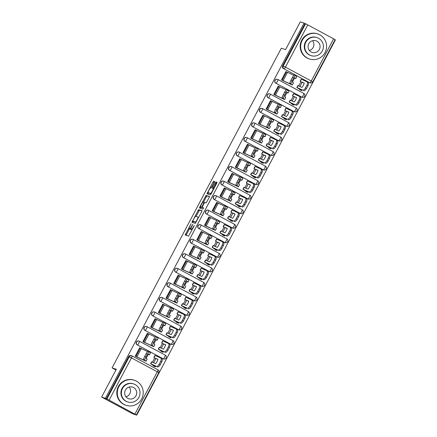 <?xml version="1.0" encoding="UTF-8"?>
<svg xmlns="http://www.w3.org/2000/svg" width="437" height="437" viewBox="0 0 437 437"><rect width="100%" height="100%" fill="white"/><g stroke="black" fill="none" stroke-linecap="round" stroke-linejoin="round"><path stroke-width="0.66" d="M191.084 223.722L185.162 235.013L188.538 236.127L194.356 225.552L193.427 226.727A3.316 0.623 -61.7 0 1 191.28 229.458L190.996 229.365A3.316 0.623 -61.7 0 1 190.98 229.354A3.316 0.623 -61.7 0 1 191.947 226.24L192.826 224.301L191.685 226.153A3.316 0.623 -61.7 0 1 189.538 228.884L189.259 228.791A3.316 0.623 -61.7 0 1 189.237 228.78A3.316 0.623 -61.7 0 1 190.21 225.667L191.084 223.722M301.612 97.08A2.109 2.07 108.2 0 0 301.94 97.222L302.147 97.287A2.109 2.07 -71.8 0 1 301.82 97.151L275.982 83.259A2.109 2.07 -71.8 0 1 277.632 79.392A2.109 2.07 -71.8 0 1 277.959 79.534A2.109 0.393 118.3 0 1 277.97 79.539A2.109 0.393 118.3 0 1 277.353 81.522A2.109 0.393 118.3 0 1 275.982 83.259L301.82 97.151A2.109 0.393 -61.7 0 0 303.191 95.408A2.109 0.393 118.3 0 0 303.808 93.425A2.109 0.393 118.3 0 0 303.791 93.42L277.981 79.545M293.91 111.621A2.109 2.07 108.2 0 0 294.238 111.757L294.451 111.828A2.109 2.07 -71.8 0 1 294.123 111.686L268.285 97.801A2.109 2.07 -71.8 0 1 269.935 93.933A2.109 2.07 -71.8 0 1 270.257 94.075A2.109 0.393 118.3 0 1 270.274 94.081L296.095 107.961A2.109 0.393 118.3 0 1 296.106 107.966A2.109 0.393 118.3 0 1 295.488 109.949A2.109 0.393 -61.7 0 1 294.123 111.686L268.285 97.801A2.109 0.393 118.3 0 0 269.656 96.064A2.109 0.393 118.3 0 0 270.274 94.081A2.109 2.109 0 0 0 269.935 93.933L269.722 93.862A2.109 2.07 108.2 0 0 268.078 97.73M286.213 126.156A2.109 2.07 108.2 0 0 286.541 126.298L286.754 126.364A2.109 2.07 -71.8 0 1 286.426 126.227L260.589 112.342A2.109 2.07 -71.8 0 1 262.233 108.474A2.109 2.07 -71.8 0 1 262.561 108.611A2.109 0.393 118.3 0 1 262.571 108.616L288.398 122.497A2.109 0.393 118.3 0 1 288.409 122.502A2.109 0.393 118.3 0 1 287.792 124.485A2.109 0.393 -61.7 0 1 286.426 126.227L260.589 112.342A2.109 0.393 118.3 0 0 261.954 110.599A2.109 0.393 118.3 0 0 262.571 108.616A2.109 2.109 0 0 0 262.233 108.474L262.025 108.403A2.109 2.07 108.2 0 0 260.376 112.271M278.516 140.698A2.109 2.07 108.2 0 0 278.844 140.834L279.052 140.905A2.109 2.07 -71.8 0 1 278.724 140.763L252.892 126.877A2.109 2.07 -71.8 0 1 254.536 123.01A2.109 2.07 -71.8 0 1 254.864 123.152A2.109 0.393 118.3 0 1 254.875 123.158L280.701 137.038A2.109 0.393 118.3 0 1 280.712 137.043A2.109 0.393 118.3 0 1 280.095 139.026A2.109 0.393 -61.7 0 1 278.724 140.763L252.892 126.877A2.109 0.393 118.3 0 0 254.258 125.14A2.109 0.393 118.3 0 0 254.875 123.158A2.109 2.109 0 0 0 254.536 123.01L254.329 122.944A2.109 2.07 108.2 0 0 252.679 126.812M270.82 155.233A2.109 2.07 108.2 0 0 271.148 155.375L271.355 155.446A2.109 2.07 -71.8 0 1 271.027 155.304L245.19 141.419A2.109 2.07 -71.8 0 1 246.839 137.551A2.109 2.07 -71.8 0 1 247.167 137.693A2.109 0.393 118.3 0 1 247.178 137.693A2.109 0.393 118.3 0 1 246.561 139.682A2.109 0.393 118.3 0 1 245.19 141.419L271.027 155.304A2.109 0.393 -61.7 0 0 272.398 153.567A2.109 0.393 118.3 0 0 273.016 151.579A2.109 0.393 118.3 0 0 272.999 151.579L247.189 137.704M263.118 169.775A2.109 2.07 108.2 0 0 263.445 169.917L263.658 169.982A2.109 2.07 -71.8 0 1 263.331 169.846L237.493 155.96A2.109 2.07 -71.8 0 1 239.143 152.087A2.109 2.07 -71.8 0 1 239.465 152.229A2.109 0.393 118.3 0 1 239.481 152.234A2.109 0.393 118.3 0 1 238.864 154.217A2.109 0.393 118.3 0 1 237.493 155.96L263.331 169.846A2.109 0.393 -61.7 0 0 264.696 168.103A2.109 0.393 118.3 0 0 265.314 166.12A2.109 0.393 118.3 0 1 265.314 166.12L239.492 152.24M255.421 184.316A2.109 2.07 108.2 0 0 255.749 184.452L255.956 184.523A2.109 2.07 -71.8 0 1 255.634 184.381L229.796 170.496A2.109 2.07 -71.8 0 1 231.441 166.628A2.109 2.07 -71.8 0 1 231.768 166.77A2.109 0.393 118.3 0 1 231.779 166.776A2.109 0.393 118.3 0 1 231.162 168.758A2.109 0.393 118.3 0 1 229.796 170.496L255.634 184.381A2.109 0.393 -61.7 0 0 257 182.644A2.109 0.393 118.3 0 0 257.617 180.661A2.109 0.393 118.3 0 0 257.606 180.656L231.79 166.781M247.724 198.851A2.109 2.07 108.2 0 0 248.052 198.993L248.26 199.064A2.109 2.07 -71.8 0 1 247.932 198.922L222.1 185.037A2.109 2.07 -71.8 0 1 223.744 181.169A2.109 2.07 -71.8 0 1 224.072 181.306A2.109 0.393 118.3 0 1 224.083 181.311A2.109 0.393 118.3 0 1 223.465 183.3A2.109 0.393 118.3 0 1 222.1 185.037L247.932 198.922A2.109 0.393 -61.7 0 0 249.303 197.185A2.109 0.393 118.3 0 0 249.92 195.197A2.109 0.393 118.3 0 1 249.92 195.197L224.094 181.322M240.028 213.393A2.109 2.07 108.2 0 0 240.355 213.535L240.563 213.6A2.109 2.07 -71.8 0 1 240.235 213.464L214.398 199.572A2.109 2.07 -71.8 0 1 216.047 195.705A2.109 2.07 -71.8 0 1 216.375 195.847A2.109 0.393 118.3 0 1 216.386 195.852L242.207 209.733A2.109 0.393 118.3 0 1 242.224 209.738A2.109 0.393 118.3 0 1 241.606 211.721A2.109 0.393 -61.7 0 1 240.235 213.464L214.398 199.572A2.109 0.393 118.3 0 0 215.769 197.835A2.109 0.393 118.3 0 0 216.386 195.852A2.109 2.109 0 0 0 216.047 195.705L215.834 195.639A2.109 2.07 108.2 0 0 214.19 199.507M232.326 227.934A2.109 2.07 108.2 0 0 232.653 228.07L232.866 228.141A2.109 2.07 -71.8 0 1 232.539 227.999L206.701 214.114A2.109 2.07 -71.8 0 1 208.345 210.246A2.109 2.07 -71.8 0 1 208.673 210.388A2.109 0.393 118.3 0 1 208.689 210.394L234.511 224.274A2.109 0.393 118.3 0 1 234.522 224.279A2.109 0.393 118.3 0 1 233.904 226.262A2.109 0.393 -61.7 0 1 232.539 227.999L206.701 214.114A2.109 0.393 118.3 0 0 208.072 212.377A2.109 0.393 118.3 0 0 208.689 210.394A2.109 2.109 0 0 0 208.345 210.246L208.138 210.175A2.109 2.07 108.2 0 0 206.493 214.043M224.629 242.469A2.109 2.07 108.2 0 0 224.957 242.611L225.164 242.682A2.109 2.07 -71.8 0 1 224.842 242.54L199.004 228.655A2.109 2.07 -71.8 0 1 200.649 224.787A2.109 2.07 -71.8 0 1 200.976 224.924A2.109 0.393 118.3 0 1 200.987 224.929A2.109 0.393 118.3 0 1 200.37 226.912A2.109 0.393 118.3 0 1 199.004 228.655L224.842 242.54A2.109 0.393 -61.7 0 0 226.208 240.803A2.109 0.393 118.3 0 0 226.825 238.815A2.109 0.393 118.3 0 0 226.814 238.81L200.998 224.94M216.932 257.011A2.109 2.07 108.2 0 0 217.26 257.153L217.468 257.218A2.109 2.07 -71.8 0 1 217.14 257.076L191.308 243.19A2.109 2.07 -71.8 0 1 192.952 239.323A2.109 2.07 -71.8 0 1 193.28 239.465L219.117 253.351A2.109 0.393 118.3 0 1 219.128 253.356A2.109 0.393 118.3 0 1 218.511 255.339A2.109 0.393 -61.7 0 1 217.14 257.076L191.308 243.19A2.109 0.393 118.3 0 0 192.673 241.453A2.109 0.393 118.3 0 0 193.291 239.471A2.109 0.393 118.3 0 1 193.291 239.471A2.109 2.109 0 0 0 192.952 239.323L192.744 239.257A2.109 2.07 108.2 0 0 191.095 243.125M209.236 271.546A2.109 2.07 108.2 0 0 209.563 271.688L209.771 271.759A2.109 2.07 -71.8 0 1 209.443 271.617L183.606 257.732A2.109 2.07 -71.8 0 1 185.255 253.864A2.109 2.07 -71.8 0 1 185.583 254.006A2.109 0.393 118.3 0 1 185.594 254.006A2.109 0.393 118.3 0 1 184.977 255.995A2.109 0.393 118.3 0 1 183.606 257.732L209.443 271.617A2.109 0.393 -61.7 0 0 210.809 269.88A2.109 0.393 118.3 0 0 211.432 267.897A2.109 0.393 118.3 0 0 211.415 267.892L185.605 254.017M201.533 286.088A2.109 2.07 108.2 0 0 201.861 286.23L202.074 286.295A2.109 2.07 -71.8 0 1 201.747 286.159L175.909 272.273A2.109 2.07 -71.8 0 1 177.553 268.4A2.109 2.07 -71.8 0 1 177.881 268.542A2.109 0.393 118.3 0 1 177.897 268.547A2.109 0.393 118.3 0 1 177.275 270.53A2.109 0.393 118.3 0 1 175.909 272.273L201.747 286.159A2.109 0.393 -61.7 0 0 203.112 284.416A2.109 0.393 118.3 0 0 203.729 282.433A2.109 0.393 118.3 0 1 203.729 282.433L177.908 268.553M193.837 300.629A2.109 2.07 108.2 0 0 194.165 300.765L194.372 300.836A2.109 2.07 -71.8 0 1 194.05 300.694L168.212 286.809A2.109 2.07 -71.8 0 1 169.856 282.941A2.109 2.07 -71.8 0 1 170.184 283.083A2.109 0.393 118.3 0 1 170.195 283.089A2.109 0.393 118.3 0 1 169.578 285.071A2.109 0.393 118.3 0 1 168.212 286.809L194.05 300.694A2.109 0.393 -61.7 0 0 195.415 298.957A2.109 0.393 118.3 0 0 196.033 296.974A2.109 0.393 118.3 0 1 196.033 296.974L170.206 283.094M186.14 315.164A2.109 2.07 108.2 0 0 186.468 315.306L186.675 315.377A2.109 2.07 -71.8 0 1 186.348 315.235L160.51 301.35A2.109 2.07 -71.8 0 1 162.16 297.482A2.109 2.07 -71.8 0 1 162.488 297.619A2.109 0.393 118.3 0 1 162.498 297.624L188.325 311.505A2.109 0.393 118.3 0 1 188.336 311.51A2.109 0.393 118.3 0 1 187.719 313.498A2.109 0.393 -61.7 0 1 186.348 315.235L160.51 301.35A2.109 0.393 118.3 0 0 161.881 299.613A2.109 0.393 118.3 0 0 162.498 297.624A2.109 2.109 0 0 0 162.16 297.482L161.952 297.411A2.109 2.07 108.2 0 0 160.303 301.279M178.443 329.706A2.109 2.07 108.2 0 0 178.771 329.848L178.979 329.913A2.109 2.07 -71.8 0 1 178.651 329.777L152.813 315.891A2.109 2.07 -71.8 0 1 154.463 312.018A2.109 2.07 -71.8 0 1 154.791 312.16A2.109 0.393 118.3 0 1 154.802 312.165A2.109 0.393 118.3 0 1 154.185 314.148A2.109 0.393 118.3 0 1 152.813 315.891L178.651 329.777A2.109 0.393 -61.7 0 0 180.017 328.034A2.109 0.393 118.3 0 0 180.639 326.051A2.109 0.393 118.3 0 0 180.623 326.046L154.813 312.171M170.741 344.247A2.109 2.07 108.2 0 0 171.069 344.383L171.282 344.454A2.109 2.07 -71.8 0 1 170.954 344.312L145.117 330.427A2.109 2.07 -71.8 0 1 146.761 326.559A2.109 2.07 -71.8 0 1 147.089 326.701A2.109 0.393 118.3 0 1 147.105 326.707L172.926 340.587A2.109 0.393 118.3 0 1 172.937 340.592A2.109 0.393 118.3 0 1 172.32 342.575A2.109 0.393 -61.7 0 1 170.954 344.312L145.117 330.427A2.109 0.393 118.3 0 0 146.482 328.69A2.109 0.393 118.3 0 0 147.105 326.707A2.109 2.109 0 0 0 146.761 326.559L146.553 326.488A2.109 2.07 108.2 0 0 144.909 330.361M163.045 358.782A2.109 2.07 108.2 0 0 163.372 358.924L163.58 358.996A2.109 2.07 -71.8 0 1 163.252 358.853L137.42 344.968A2.109 2.07 -71.8 0 1 139.064 341.1A2.109 2.07 -71.8 0 1 139.392 341.237L165.23 355.123A2.109 0.393 118.3 0 1 165.241 355.128A2.109 0.393 118.3 0 1 164.623 357.116A2.109 0.393 -61.7 0 1 163.252 358.853L137.42 344.968A2.109 0.393 118.3 0 0 138.786 343.231A2.109 0.393 118.3 0 0 139.403 341.242A2.109 0.393 118.3 0 1 139.403 341.242A2.109 2.109 0 0 0 139.064 341.1L138.857 341.029A2.109 2.07 108.2 0 0 137.207 344.897M214.321 182.469L214.616 181.492L213.671 181.18L213.005 182.032L206.985 193.804L210.355 194.913L211.027 194.061L216.747 183.267L217.047 182.295L215.9 181.912L212.781 187.386L212.48 188.363L213.054 188.549A2.769 0.519 -61.7 0 1 213.065 188.555A2.769 0.519 -61.7 0 1 212.235 191.204A2.769 0.519 -61.7 0 1 210.459 193.444L208.241 192.712A2.769 0.519 -61.7 0 0 208.241 192.712A2.769 0.519 -61.7 0 1 209.061 190.062A2.769 0.519 -61.7 0 1 210.836 187.817L211.202 187.943L211.874 187.091L214.321 182.469M109.113 400.112L136.721 415.15L132.924 413.899L101.613 397.069L116.318 369.298L112.069 367.899L281.324 48.223L285.574 49.621L300.279 21.85L304.076 23.101L105.404 398.32L106.907 399.003L129.265 356.783A2.109 2.07 -71.8 0 1 132.078 355.904A2.109 0.393 -61.7 0 0 132.078 355.904A2.109 2.109 0 0 0 131.75 355.762L131.16 355.571A2.109 2.07 -71.8 0 0 128.669 356.592L131.471 357.892L109.113 400.112L106.907 399.003M101.613 397.069L105.404 398.32M198.611 209.634L191.925 222.258L195.295 223.367L201.681 211.716L201.981 210.743L198.611 209.634L199.523 210.121L196.005 216.348M199.753 207.056L206.144 195.405L209.509 196.513L209.214 197.491L206.095 202.965L204.729 202.517L204.057 203.369L202.134 207.406L203.56 207.875L202.883 209.159L199.458 208.028L199.753 207.056L200.67 207.548L200.927 207.056M312.712 81.85A2.109 2.07 -71.8 0 1 310.226 82.877L309.636 82.68A2.109 2.07 -71.8 0 1 309.309 82.538L284.061 68.849A2.109 2.07 -71.8 0 1 283.225 66.003L305.578 23.784L307.785 24.893L335.108 39.636L312.75 81.856L311.27 80.998L333.622 38.778M136.721 415.15L335.387 39.931L335.048 39.745M304.076 23.101L305.578 23.784M140.026 347.967L139.671 347.776L135.23 356.166L136.634 356.838M147.722 333.431L147.367 333.24L142.926 341.625L144.33 342.302M161.319 351.19L161.187 351.441L162.591 352.113M155.419 318.89L155.069 318.699L150.628 327.089L152.027 327.761M169.015 336.654L168.884 336.9L170.288 337.572M163.121 304.349L162.766 304.157L158.325 312.548L159.729 313.22M176.717 322.113L176.581 322.364L177.985 323.036M170.818 289.813L170.463 289.622L166.022 298.007L167.426 298.684M184.414 307.572L184.283 307.823L185.681 308.495M178.514 275.272L178.159 275.081L173.718 283.471L175.122 284.143M192.111 293.036L191.98 293.282L193.383 293.954M186.211 260.731L185.862 260.545L181.421 268.93L182.819 269.602M199.807 278.495L199.676 278.746L201.08 279.418M193.913 246.195L193.558 246.004L189.117 254.394L190.521 255.066M207.509 263.959L207.373 264.205L208.777 264.877M201.61 231.654L201.255 231.463L196.814 239.853L198.218 240.525M215.206 249.418L215.075 249.664L216.479 250.341M209.307 217.118L208.952 216.927L204.511 225.312L205.914 225.984M222.903 234.877L222.772 235.128L224.176 235.8M217.009 202.577L216.654 202.386L212.213 210.776L213.611 211.448M230.599 220.341L230.468 220.587L231.872 221.259M224.705 188.036L224.35 187.844L219.909 196.235L221.313 196.907M238.302 205.8L238.17 206.046L239.569 206.723M232.402 173.5L232.047 173.309L227.606 181.694L229.01 182.371M245.998 191.259L245.867 191.51L247.271 192.182M240.099 158.959L239.749 158.768L235.303 167.158L236.707 167.83M253.695 176.723L253.564 176.969L254.968 177.641M247.801 144.418L247.446 144.232L243.005 152.617L244.409 153.289M261.392 162.182L261.26 162.433L262.664 163.105M255.498 129.882L255.142 129.691L250.701 138.076L252.105 138.753M269.094 147.64L268.963 147.892L270.361 148.564M263.194 115.341L262.839 115.15L258.398 123.54L259.802 124.212M276.79 133.105L276.659 133.351L278.063 134.028M270.891 100.8L270.541 100.614L266.1 108.999L267.499 109.671M284.487 118.564L284.356 118.815L285.76 119.487M278.593 86.264L278.238 86.073L273.797 94.463L275.201 95.135M292.184 104.028L292.053 104.274L293.456 104.946M286.29 71.723L285.935 71.531L281.494 79.922L282.897 80.594M299.886 89.487L299.755 89.732L301.153 90.41M112.069 367.899L115.952 369.986M153.622 365.731L153.491 365.977L154.889 366.654M304.633 96.266A2.109 2.07 -71.8 0 1 302.147 97.287A2.109 2.109 0 0 0 304.747 96.118A2.109 2.109 0 0 0 303.808 93.425L277.97 79.539A2.109 2.109 0 0 0 277.632 79.392L277.419 79.326A2.109 2.07 108.2 0 0 275.774 83.194M273.841 154.419A2.109 2.07 -71.8 0 1 271.355 155.446A2.109 2.109 0 0 0 273.955 154.272A2.109 2.109 0 0 0 273.016 151.579L247.178 137.693A2.109 2.109 0 0 0 246.839 137.551L246.626 137.48A2.109 2.07 108.2 0 0 244.982 141.348M266.144 168.961A2.109 2.07 -71.8 0 1 263.658 169.982A2.109 2.109 0 0 0 266.253 168.813A2.109 2.109 0 0 0 265.314 166.12L239.481 152.234A2.109 2.109 0 0 0 239.143 152.087L238.93 152.021A2.109 2.07 108.2 0 0 237.286 155.889M258.447 183.502A2.109 2.07 -71.8 0 1 255.956 184.523A2.109 2.109 0 0 0 258.557 183.349A2.109 2.109 0 0 0 257.617 180.661L231.779 166.776A2.109 2.109 0 0 0 231.441 166.628L231.233 166.557A2.109 2.07 108.2 0 0 229.583 170.43M250.745 198.037A2.109 2.07 -71.8 0 1 248.26 199.064A2.109 2.109 0 0 0 250.86 197.89A2.109 2.109 0 0 0 249.92 195.197L224.083 181.311A2.109 2.109 0 0 0 223.744 181.169L223.536 181.098A2.109 2.07 108.2 0 0 221.887 184.966M227.65 241.656A2.109 2.07 -71.8 0 1 225.164 242.682A2.109 2.109 0 0 0 227.764 241.508A2.109 2.109 0 0 0 226.825 238.815L200.987 224.929A2.109 2.109 0 0 0 200.649 224.787L200.441 224.716A2.109 2.07 108.2 0 0 198.791 228.584M212.256 270.732A2.109 2.07 -71.8 0 1 209.771 271.759A2.109 2.109 0 0 0 212.371 270.585A2.109 2.109 0 0 0 211.432 267.897L185.594 254.006A2.109 2.109 0 0 0 185.255 253.864L185.042 253.793A2.109 2.07 108.2 0 0 183.398 257.661M204.56 285.274A2.109 2.07 -71.8 0 1 202.074 286.295A2.109 2.109 0 0 0 204.669 285.126A2.109 2.109 0 0 0 203.729 282.433L177.897 268.547A2.109 2.109 0 0 0 177.553 268.4L177.346 268.334A2.109 2.07 108.2 0 0 175.701 272.202M196.858 299.815A2.109 2.07 -71.8 0 1 194.372 300.836A2.109 2.109 0 0 0 196.972 299.662A2.109 2.109 0 0 0 196.033 296.974L170.195 283.089A2.109 2.109 0 0 0 169.856 282.941L169.649 282.87A2.109 2.07 108.2 0 0 167.999 286.743M181.464 328.892A2.109 2.07 -71.8 0 1 178.979 329.913A2.109 2.109 0 0 0 181.579 328.744A2.109 2.109 0 0 0 180.639 326.051L154.802 312.165A2.109 2.109 0 0 0 154.463 312.018L154.25 311.952A2.109 2.07 108.2 0 0 152.606 315.82M304.988 23.587L282.635 65.807A2.109 2.07 108.2 0 0 283.471 68.653M106.317 398.812L128.669 356.592M190.133 229.261A3.316 0.623 -61.7 0 0 190.15 229.272A3.316 0.623 -61.7 0 0 190.171 229.283L189.259 228.791M190.887 229.146A3.316 0.623 -61.7 0 1 190.45 229.376L190.171 229.283M191.876 229.835A3.316 0.623 -61.7 0 0 191.892 229.846A3.316 0.623 -61.7 0 0 191.909 229.851L190.996 229.365M191.28 229.458L191.909 229.851M189.385 228.862L186.064 235.314M201.998 210.94L199.523 210.121M193.362 221.34L192.815 222.548M193.017 220.357L192.81 221.046L195.765 222.018L196.94 220.095A3.316 0.623 -61.7 0 0 197.906 216.976A3.316 0.623 -61.7 0 0 197.89 216.97L195.869 216.304A3.316 0.623 -61.7 0 0 193.722 219.035L193.017 220.357M193.717 221.532L196.071 222.307M203.538 202.123L206.384 196.748L205.472 196.262M209.531 196.71L207.056 195.896L206.384 196.748M203.047 207.897L203.56 208.067M203.314 202.047A2.769 0.519 -61.7 0 0 201.539 204.292A2.769 0.519 -61.7 0 0 200.703 206.936A2.769 0.519 -61.7 0 0 200.72 206.941L201.501 207.198L202.173 206.346L204.101 202.309L203.314 202.047M201.604 207.417A2.769 0.519 -61.7 0 0 201.615 207.428A2.769 0.519 -61.7 0 0 201.632 207.433L200.72 206.941M202.544 207.63L200.703 206.936M200.67 207.548L200.348 208.323M211.137 193.859L209.154 193.203M217.063 182.486L216.14 183.256L213.365 188.718M208.46 192.832L207.881 194.099M214.638 181.688L211.071 187.899M152.366 362.175A6.544 1.972 117.3 0 0 153.556 360.197A6.544 1.972 117.3 0 0 154.594 357.925L157.992 359.307A6.544 3.201 -61.1 0 1 155.676 363.688L151.59 361.847M153.562 362.721A6.544 1.972 117.3 0 0 154.72 360.798A6.544 1.972 117.3 0 0 155.758 358.526L154.594 357.925M154.507 366.523L155.288 366.67L151.792 364.332L156.315 366.299A3.163 1.546 -61.1 0 0 159.21 364.147L160.253 364.726A3.163 1.546 118.9 0 1 157.364 366.878M153.507 365.949L154.124 366.069L150.579 363.688L156.315 366.299M155.758 358.526L157.97 359.394M154.993 355.418L160.707 358.001A3.163 1.546 -61.1 0 1 160.761 358.029A3.163 1.546 -61.1 0 1 160.636 361.443L159.21 364.147M160.811 358.056L161.756 358.58A3.163 1.546 118.9 0 1 161.805 358.608A3.163 1.546 118.9 0 1 161.685 362.022L160.253 364.726M136.246 356.712L146.078 361.246L147.16 359.192L146.248 358.378A6.544 0.874 117.6 0 1 148.564 354.003L149.481 354.811L148.383 354.309M149.481 354.811L150.47 352.949L149.175 351.801A3.163 0.421 117.6 0 0 149.164 351.796A3.163 0.421 117.6 0 0 147.367 354.309L146.166 353.68A3.163 0.421 -62.4 0 1 147.963 351.162A3.163 0.421 -62.4 0 1 147.974 351.173L149.154 351.79L147.963 351.162M135.246 356.133L144.86 360.601L143.582 359.465A3.163 0.421 -62.4 0 1 144.734 356.384L146.166 353.68M147.143 359.192L146.078 361.246L143.582 359.465M139.638 347.841L147.537 351.485M144.734 356.384L145.936 357.013L147.367 354.309M145.936 357.013A3.163 0.421 117.6 0 0 144.784 360.099M160.062 347.633A6.544 1.972 117.3 0 0 161.253 345.662A6.544 1.972 117.3 0 0 162.291 343.389L165.694 344.766A6.544 3.201 -61.1 0 1 163.372 349.147L159.287 347.306M161.264 348.185A6.544 1.972 117.3 0 0 162.417 346.257A6.544 1.972 117.3 0 0 163.454 343.985L162.291 343.389M162.203 351.987L163.181 352.288L159.494 349.791L164.012 351.758A3.163 1.546 -61.1 0 0 166.907 349.605L167.95 350.184A3.163 1.546 118.9 0 1 165.06 352.337M161.204 351.408L161.821 351.528L158.281 349.147L164.012 351.758M163.454 343.985L165.667 344.859M162.69 340.876L168.403 343.46A3.163 1.546 -61.1 0 1 168.458 343.487A3.163 1.546 -61.1 0 1 168.338 346.902L166.907 349.605M168.507 343.52L169.452 344.039A3.163 1.546 118.9 0 1 169.507 344.066A3.163 1.546 118.9 0 1 169.381 347.481L167.95 350.184M167.764 333.098A6.544 1.972 117.3 0 0 168.955 331.12A6.544 1.972 117.3 0 0 169.993 328.848L173.391 330.23A6.544 3.201 -61.1 0 1 171.069 334.611L166.983 332.77M168.961 333.644A6.544 1.972 117.3 0 0 170.113 331.721A6.544 1.972 117.3 0 0 171.151 329.449L169.993 328.848M169.9 337.446L170.681 337.588L167.191 335.25L171.714 337.217A3.163 1.546 -61.1 0 0 174.603 335.07L175.652 335.649A3.163 1.546 118.9 0 1 172.757 337.796M168.9 336.872L169.523 336.987L165.978 334.611L171.714 337.217M171.151 329.449L173.363 330.317M170.392 326.335L176.106 328.924A3.163 1.546 -61.1 0 1 176.155 328.952A3.163 1.546 -61.1 0 1 176.035 332.366L174.603 335.07M176.204 328.979L177.149 329.503A3.163 1.546 118.9 0 1 177.203 329.531A3.163 1.546 118.9 0 1 177.083 332.945L175.652 335.649M143.942 342.171L153.742 346.699L154.851 344.64L153.944 343.843A6.544 0.874 117.6 0 1 156.266 339.462L157.178 340.276L156.08 339.767M158.15 338.407L156.872 337.266A3.163 0.421 117.6 0 0 156.861 337.255A3.163 0.421 117.6 0 0 155.069 339.773L153.862 339.139A3.163 0.421 -62.4 0 1 155.659 336.627A3.163 0.421 -62.4 0 1 155.67 336.632L155.659 336.627M142.943 341.597L152.557 346.06L151.278 344.93A3.163 0.421 -62.4 0 1 152.431 341.843L153.862 339.139M154.851 344.64L153.775 346.705L151.278 344.93M147.335 333.3L155.239 336.949M152.431 341.843L153.638 342.477L155.069 339.773M153.638 342.477A3.163 0.421 117.6 0 0 152.48 345.558M151.644 327.635L161.444 332.164L162.548 330.104L161.641 329.301A6.544 0.874 117.6 0 1 163.962 324.92L164.875 325.734L163.777 325.232M164.869 325.723L165.863 323.872L164.574 322.724A3.163 0.421 117.6 0 0 164.563 322.719A3.163 0.421 117.6 0 0 162.766 325.232L161.559 324.604A3.163 0.421 -62.4 0 1 163.356 322.085A3.163 0.421 -62.4 0 1 163.367 322.096L164.547 322.714L163.356 322.085M150.645 327.056L160.253 331.525L158.975 330.388A3.163 0.421 -62.4 0 1 160.133 327.308L161.559 324.604M155.037 318.764L162.935 322.408M160.133 327.308L161.335 327.936L162.766 325.232M161.335 327.936A3.163 0.421 117.6 0 0 160.182 331.022L158.975 330.388M161.461 332.153L160.182 331.022M129.205 387.04A6.118 6.009 -71.8 0 1 125.987 396.807M141.664 398.932A13.186 12.946 108.2 0 0 134.377 380.266A13.186 12.946 108.2 0 0 118.842 386.663A13.186 12.946 108.2 0 0 126.129 405.323A13.186 12.946 108.2 0 0 141.664 398.932M134.377 380.266L133.902 380.114A13.186 12.946 108.2 0 0 118.367 386.505A13.186 12.946 108.2 0 0 125.654 405.17L126.129 405.323M127.724 401.964L127.287 401.816A9.494 9.324 -71.8 0 1 122.038 388.384A9.494 9.324 -71.8 0 1 133.225 383.779L133.662 383.921A9.494 9.324 108.2 0 0 122.475 388.526A9.494 9.324 108.2 0 0 127.724 401.964A9.494 9.324 108.2 0 0 138.911 397.359A9.494 9.324 108.2 0 0 133.662 383.921M125.397 390.094A6.118 6.009 108.2 0 0 128.778 398.757A6.118 6.009 108.2 0 0 135.989 395.785A6.118 6.009 108.2 0 0 132.608 387.127A6.118 6.009 108.2 0 0 125.397 390.094M312.575 40.712A6.118 6.009 -71.8 0 1 309.363 50.474M325.041 52.598A13.186 12.946 108.2 0 0 317.748 33.939A13.186 12.946 108.2 0 0 302.213 40.335A13.186 12.946 108.2 0 0 309.505 58.995A13.186 12.946 108.2 0 0 325.041 52.598M317.748 33.939L317.273 33.78A13.186 12.946 108.2 0 0 301.738 40.177A13.186 12.946 108.2 0 0 309.025 58.837L309.505 58.995M311.095 55.63L310.658 55.488A9.494 9.324 -71.8 0 1 305.408 42.05A9.494 9.324 -71.8 0 1 316.596 37.445L317.033 37.593A9.494 9.324 108.2 0 0 305.851 42.198A9.494 9.324 108.2 0 0 311.095 55.63A9.494 9.324 108.2 0 0 322.282 51.025A9.494 9.324 108.2 0 0 317.033 37.593M308.768 43.766A6.118 6.009 108.2 0 0 312.155 52.424A6.118 6.009 108.2 0 0 319.36 49.457A6.118 6.009 108.2 0 0 315.978 40.799A6.118 6.009 108.2 0 0 308.768 43.766M175.461 318.557A6.544 1.972 117.3 0 0 176.652 316.579A6.544 1.972 117.3 0 0 177.69 314.307L181.087 315.689A6.544 3.201 -61.1 0 1 178.771 320.07L174.685 318.229M176.657 319.103A6.544 1.972 117.3 0 0 177.815 317.18A6.544 1.972 117.3 0 0 178.853 314.908L177.69 314.307M177.597 322.905L178.383 323.052L174.887 320.714L179.41 322.681A3.163 1.546 -61.1 0 0 182.3 320.529L183.349 321.108A3.163 1.546 118.9 0 1 180.459 323.26M176.597 322.331L177.22 322.451L173.675 320.07L179.41 322.681M178.853 314.908L181.06 315.776M178.088 311.799L183.802 314.383A3.163 1.546 -61.1 0 1 183.851 314.411A3.163 1.546 -61.1 0 1 183.731 317.825L182.3 320.529M183.906 314.438L184.851 314.962A3.163 1.546 118.9 0 1 184.9 314.99A3.163 1.546 118.9 0 1 184.78 318.404L183.349 321.108M183.158 304.015A6.544 1.972 117.3 0 0 184.348 302.043A6.544 1.972 117.3 0 0 185.386 299.771L188.784 301.153A6.544 3.201 -61.1 0 1 186.468 305.529L182.382 303.688M184.354 304.567A6.544 1.972 117.3 0 0 185.512 302.644A6.544 1.972 117.3 0 0 186.55 300.372L185.386 299.771M185.299 308.369L186.08 308.511L182.584 306.173L187.107 308.14A3.163 1.546 -61.1 0 0 190.002 305.987L191.045 306.566A3.163 1.546 118.9 0 1 188.156 308.719M184.299 307.79L184.917 307.91L181.404 305.534L187.107 308.14M186.55 300.372L188.762 301.24M185.785 297.258L191.499 299.848A3.163 1.546 -61.1 0 1 191.553 299.869A3.163 1.546 -61.1 0 1 191.433 303.289L190.002 305.987M191.603 299.902L192.548 300.427A3.163 1.546 118.9 0 1 192.597 300.448A3.163 1.546 118.9 0 1 192.477 303.868L191.045 306.566M190.854 289.48A6.544 1.972 117.3 0 0 192.051 287.502A6.544 1.972 117.3 0 0 193.083 285.23L196.486 286.612A6.544 3.201 -61.1 0 1 194.165 290.993L190.079 289.152M192.056 290.026A6.544 1.972 117.3 0 0 193.209 288.103A6.544 1.972 117.3 0 0 194.247 285.831L193.083 285.23M192.996 293.828L193.777 293.97L190.286 291.632L194.809 293.598A3.163 1.546 -61.1 0 0 197.699 291.452L198.742 292.031A3.163 1.546 118.9 0 1 195.852 294.177M191.996 293.254L192.613 293.374L189.074 290.993L194.809 293.598M194.247 285.831L196.459 286.699M193.482 282.717L199.201 285.306A3.163 1.546 -61.1 0 1 199.25 285.334A3.163 1.546 -61.1 0 1 199.13 288.748L197.699 291.452M199.299 285.361L200.244 285.885A3.163 1.546 118.9 0 1 200.299 285.913A3.163 1.546 118.9 0 1 200.173 289.327L198.742 292.031M159.341 313.094L169.168 317.628L170.255 315.574L169.343 314.766A6.544 0.874 117.6 0 1 171.659 310.385L172.577 311.199L171.479 310.691M173.544 309.33L172.271 308.189A3.163 0.421 117.6 0 0 172.26 308.178A3.163 0.421 117.6 0 0 170.463 310.696L169.261 310.062A3.163 0.421 -62.4 0 1 171.053 307.55A3.163 0.421 -62.4 0 1 171.064 307.555L172.244 308.172M158.341 312.515L167.912 316.967L166.672 315.853A3.163 0.421 -62.4 0 1 167.83 312.766L169.261 310.062M170.255 315.574L169.168 317.628L166.672 315.853M162.733 304.223L170.632 307.872M167.83 312.766L169.032 313.395L170.463 310.696M169.032 313.395A3.163 0.421 117.6 0 0 167.879 316.481M167.038 298.553L176.838 303.081L177.946 301.022L177.04 300.224A6.544 0.874 117.6 0 1 179.356 295.844L180.273 296.657L179.175 296.149M180.263 296.647L181.262 294.795L179.968 293.648A3.163 0.421 117.6 0 0 179.957 293.637A3.163 0.421 117.6 0 0 178.159 296.155L176.958 295.521A3.163 0.421 -62.4 0 1 178.755 293.008A3.163 0.421 -62.4 0 1 178.766 293.014L179.946 293.637M166.038 297.979L175.652 302.448L174.374 301.312A3.163 0.421 -62.4 0 1 175.527 298.225L176.958 295.521M177.946 301.022L176.87 303.087M170.43 289.682L178.329 293.331M175.527 298.225L176.728 298.859L178.159 296.155M176.728 298.859A3.163 0.421 117.6 0 0 175.576 301.94L174.374 301.312M176.859 303.076L175.576 301.94M174.734 284.017L184.567 288.551L185.643 286.486L184.736 285.683A6.544 0.874 117.6 0 1 187.058 281.302L187.97 282.116L186.872 281.614M188.959 280.254L187.97 282.116L188.959 280.254L187.664 279.106A3.163 0.421 117.6 0 0 187.653 279.101A3.163 0.421 117.6 0 0 185.862 281.614L184.654 280.986A3.163 0.421 -62.4 0 1 186.452 278.467A3.163 0.421 -62.4 0 1 186.462 278.478L187.642 279.096M173.735 283.438L183.349 287.907L182.071 286.77A3.163 0.421 -62.4 0 1 183.223 283.689L184.654 280.986M185.643 286.486L184.567 288.551M178.127 275.146L186.031 278.79M183.223 283.689L184.43 284.318L185.862 281.614M184.43 284.318A3.163 0.421 117.6 0 0 183.272 287.404L182.071 286.77M184.556 288.535L183.272 287.404M198.556 274.939A6.544 1.972 117.3 0 0 199.747 272.961A6.544 1.972 117.3 0 0 200.785 270.689L204.183 272.071A6.544 3.201 -61.1 0 1 201.861 276.452L197.759 274.589L196.77 276.452L202.506 279.063A3.163 1.546 -61.1 0 0 205.395 276.911L206.444 277.49A3.163 1.546 118.9 0 1 203.549 279.642L202.506 279.063M199.753 275.485A6.544 1.972 117.3 0 0 200.911 273.562A6.544 1.972 117.3 0 0 201.943 271.29L200.785 270.689M200.692 279.292L201.67 279.593L197.988 277.096L203.549 279.642M201.943 271.29L204.155 272.158M201.184 268.181L206.898 270.765A3.163 1.546 -61.1 0 1 206.947 270.793A3.163 1.546 -61.1 0 1 206.827 274.207L205.395 276.911M199.693 278.713L200.315 278.833L196.77 276.452M206.996 270.825L207.941 271.344A3.163 1.546 118.9 0 1 207.996 271.372A3.163 1.546 118.9 0 1 207.875 274.786L206.444 277.49M182.437 269.476L192.264 274.01L193.351 271.961L192.433 271.148A6.544 0.874 117.6 0 1 194.755 266.767L195.667 267.581L194.569 267.073M195.667 267.581L196.655 265.712L195.366 264.571A3.163 0.421 117.6 0 0 195.355 264.56A3.163 0.421 117.6 0 0 193.558 267.078L192.356 266.444A3.163 0.421 -62.4 0 1 194.148 263.932A3.163 0.421 -62.4 0 1 194.159 263.937L195.339 264.554M181.437 268.902L191.045 273.365L189.767 272.235A3.163 0.421 -62.4 0 1 190.925 269.148L192.356 266.444M193.351 271.961L192.264 274.01L189.767 272.235M185.829 260.605L193.728 264.254M190.925 269.148L192.127 269.782L193.558 267.078M192.127 269.782A3.163 0.421 117.6 0 0 190.974 272.863M206.253 260.403A6.544 1.972 117.3 0 0 207.444 258.425A6.544 1.972 117.3 0 0 208.482 256.153L211.879 257.535A6.544 3.201 -61.1 0 1 209.563 261.916L205.477 260.07M207.449 260.949A6.544 1.972 117.3 0 0 208.607 259.026A6.544 1.972 117.3 0 0 209.645 256.754L208.482 256.153M208.389 264.751L209.176 264.893L205.68 262.555L210.202 264.522A3.163 1.546 -61.1 0 0 213.092 262.369L214.141 262.948A3.163 1.546 118.9 0 1 211.251 265.101M207.389 264.172L208.012 264.292L204.467 261.916L210.202 264.522M209.645 256.754L211.852 257.622M208.881 253.64L214.594 256.229A3.163 1.546 -61.1 0 1 214.643 256.251A3.163 1.546 -61.1 0 1 214.523 259.671L213.092 262.369M214.698 256.284L215.643 256.809A3.163 1.546 118.9 0 1 215.692 256.83A3.163 1.546 118.9 0 1 215.572 260.25L214.141 262.948M190.133 254.935L199.96 259.469L201.047 257.42L200.135 256.606A6.544 0.874 117.6 0 1 202.451 252.225L203.369 253.039L202.271 252.531M204.336 251.177L203.063 250.03A3.163 0.421 117.6 0 0 203.052 250.024A3.163 0.421 117.6 0 0 201.255 252.537L200.053 251.909A3.163 0.421 -62.4 0 1 201.845 249.39A3.163 0.421 -62.4 0 1 201.861 249.401L201.845 249.39M189.134 254.361L198.748 258.83L197.469 257.693A3.163 0.421 -62.4 0 1 198.622 254.607L200.053 251.909M201.031 257.42L199.96 259.469L197.469 257.693M193.525 246.064L201.424 249.713M198.622 254.607L199.824 255.241L201.255 252.537M199.824 255.241A3.163 0.421 117.6 0 0 198.671 258.327M213.95 245.862A6.544 1.972 117.3 0 0 215.141 243.884A6.544 1.972 117.3 0 0 216.178 241.612L219.576 242.994A6.544 3.201 -61.1 0 1 217.26 247.375L213.174 245.534M215.151 246.408A6.544 1.972 117.3 0 0 216.304 244.485A6.544 1.972 117.3 0 0 217.342 242.213L216.178 241.612M216.091 250.21L216.872 250.357L213.376 248.019L217.899 249.98A3.163 1.546 -61.1 0 0 220.794 247.834L221.838 248.413A3.163 1.546 118.9 0 1 218.948 250.565M215.091 249.636L215.709 249.756L212.163 247.375L217.899 249.98M217.342 242.213L219.554 243.081M216.577 239.105L222.291 241.688A3.163 1.546 -61.1 0 1 222.346 241.716A3.163 1.546 -61.1 0 1 222.225 245.13L220.794 247.834M222.395 241.743L223.34 242.267A3.163 1.546 118.9 0 1 223.389 242.295A3.163 1.546 118.9 0 1 223.269 245.709L221.838 248.413M197.83 240.399L207.662 244.933L208.739 242.868L207.832 242.065A6.544 0.874 117.6 0 1 210.148 237.69L211.066 238.498L209.968 237.996M212.038 236.636L210.76 235.488A3.163 0.421 117.6 0 0 210.749 235.483A3.163 0.421 117.6 0 0 208.952 237.996L207.75 237.367A3.163 0.421 -62.4 0 1 209.547 234.849A3.163 0.421 -62.4 0 1 209.558 234.86L210.738 235.477L209.547 234.849M196.83 239.82L206.444 244.288L205.166 243.152A3.163 0.421 -62.4 0 1 206.319 240.071L207.75 237.367M201.222 231.528L209.121 235.172M206.319 240.071L207.526 240.7L208.952 237.996M207.526 240.7A3.163 0.421 117.6 0 0 206.368 243.786L205.166 243.152M207.651 244.917L206.368 243.786M221.646 231.32A6.544 1.972 117.3 0 0 222.843 229.349A6.544 1.972 117.3 0 0 223.875 227.076L227.278 228.453A6.544 3.201 -61.1 0 1 224.957 232.834L220.871 230.993M222.848 231.872A6.544 1.972 117.3 0 0 224.001 229.944A6.544 1.972 117.3 0 0 225.039 227.672L223.875 227.076M223.788 235.674L224.765 235.975L221.078 233.478L225.601 235.445A3.163 1.546 -61.1 0 0 228.491 233.292L229.54 233.871A3.163 1.546 118.9 0 1 226.645 236.024M222.788 235.095L223.411 235.215L219.866 232.834L225.601 235.445M225.039 227.672L227.251 228.546M224.274 224.563L229.993 227.147A3.163 1.546 -61.1 0 1 230.042 227.174A3.163 1.546 -61.1 0 1 229.922 230.589L228.491 233.292M230.091 227.207L231.036 227.726A3.163 1.546 118.9 0 1 231.091 227.753A3.163 1.546 118.9 0 1 230.965 231.168L229.54 233.871M205.527 225.858L215.326 230.386L216.446 228.343L215.528 227.53A6.544 0.874 117.6 0 1 217.85 223.149L218.762 223.963L217.664 223.454M219.735 222.094L218.456 220.953A3.163 0.421 117.6 0 0 218.445 220.942A3.163 0.421 117.6 0 0 216.654 223.46L215.446 222.826A3.163 0.421 -62.4 0 1 217.244 220.314A3.163 0.421 -62.4 0 1 217.255 220.319L217.244 220.314M204.527 225.284L214.141 229.747L212.863 228.617A3.163 0.421 -62.4 0 1 214.015 225.53L215.446 222.826M216.446 228.343L215.359 230.392L212.863 228.617M208.919 216.987L216.823 220.636M214.015 225.53L215.222 226.164L216.654 223.46M215.222 226.164A3.163 0.421 117.6 0 0 214.064 229.245M229.349 216.785A6.544 1.972 117.3 0 0 230.539 214.807A6.544 1.972 117.3 0 0 231.577 212.535L234.975 213.917A6.544 3.201 -61.1 0 1 232.653 218.298L228.567 216.457M230.545 217.331A6.544 1.972 117.3 0 0 231.703 215.408A6.544 1.972 117.3 0 0 232.735 213.136L231.577 212.535M231.484 221.133L232.266 221.275L228.775 218.937L233.298 220.903A3.163 1.546 -61.1 0 0 236.188 218.757L237.236 219.336A3.163 1.546 118.9 0 1 234.341 221.483M230.485 220.559L231.107 220.674L227.562 218.298L233.298 220.903M232.735 213.136L234.948 214.004M231.976 210.022L237.69 212.611A3.163 1.546 -61.1 0 1 237.739 212.639A3.163 1.546 -61.1 0 1 237.619 216.053L236.188 218.757M237.788 212.666L238.733 213.19A3.163 1.546 118.9 0 1 238.788 213.218A3.163 1.546 118.9 0 1 238.668 216.632L237.236 219.336M213.229 211.322L223.028 215.851L224.143 213.802L223.225 212.988A6.544 0.874 117.6 0 1 225.547 208.607L226.459 209.421L225.361 208.913M226.453 209.41L227.448 207.559L226.158 206.411A3.163 0.421 117.6 0 0 226.148 206.406A3.163 0.421 117.6 0 0 224.35 208.919L223.149 208.291A3.163 0.421 -62.4 0 1 224.94 205.772A3.163 0.421 -62.4 0 1 224.951 205.783L226.131 206.401M212.229 210.743L221.838 215.212L220.559 214.075A3.163 0.421 -62.4 0 1 221.717 210.995L223.149 208.291M216.621 202.451L224.52 206.095M221.717 210.995L222.919 211.623L224.35 208.919M222.919 211.623A3.163 0.421 117.6 0 0 221.767 214.709L220.559 214.075M223.045 215.84L221.767 214.709M237.045 202.244A6.544 1.972 117.3 0 0 238.236 200.266A6.544 1.972 117.3 0 0 239.274 197.994L242.672 199.376A6.544 3.201 -61.1 0 1 240.355 203.757L236.27 201.916M238.241 202.79A6.544 1.972 117.3 0 0 239.4 200.867A6.544 1.972 117.3 0 0 240.437 198.595L239.274 197.994M239.181 206.592L239.968 206.739L236.472 204.401L240.995 206.368A3.163 1.546 -61.1 0 0 243.884 204.216L244.933 204.795A3.163 1.546 118.9 0 1 242.043 206.947M238.181 206.018L238.804 206.138L235.259 203.757L240.995 206.368M240.437 198.595L242.644 199.463M239.673 195.486L245.386 198.07A3.163 1.546 -61.1 0 1 245.441 198.098A3.163 1.546 -61.1 0 1 245.315 201.512L243.884 204.216M245.49 198.125L246.435 198.649A3.163 1.546 118.9 0 1 246.484 198.677A3.163 1.546 118.9 0 1 246.364 202.091L244.933 204.795M220.925 196.781L230.752 201.315L231.828 199.25L230.927 198.453A6.544 0.874 117.6 0 1 233.243 194.072L234.161 194.88L233.063 194.378M235.144 193.017L234.161 194.88L235.144 193.017L233.855 191.876A3.163 0.421 117.6 0 0 233.844 191.865A3.163 0.421 117.6 0 0 232.047 194.383L230.845 193.749A3.163 0.421 -62.4 0 1 232.637 191.237A3.163 0.421 -62.4 0 1 232.653 191.242L233.828 191.859M219.926 196.202L229.496 200.654L228.261 199.54A3.163 0.421 -62.4 0 1 229.414 196.453L230.845 193.749M231.828 199.25L230.752 201.315M224.318 187.91L232.216 191.559M229.414 196.453L230.616 197.082L232.047 194.383M230.616 197.082A3.163 0.421 117.6 0 0 229.463 200.168L228.261 199.54M230.747 201.299L229.463 200.168M244.742 187.702A6.544 1.972 117.3 0 0 245.933 185.73A6.544 1.972 117.3 0 0 246.971 183.458L250.368 184.84A6.544 3.201 -61.1 0 1 248.052 189.216L243.944 187.353L242.961 189.221L248.691 191.827A3.163 1.546 -61.1 0 0 251.586 189.674L252.63 190.253A3.163 1.546 118.9 0 1 249.74 192.406L248.691 191.827M245.944 188.254A6.544 1.972 117.3 0 0 247.096 186.331A6.544 1.972 117.3 0 0 248.134 184.053L246.971 183.458M246.883 192.056L247.664 192.198L244.174 189.86L249.74 192.406M248.134 184.053L250.346 184.927M247.369 180.945L253.083 183.529A3.163 1.546 -61.1 0 1 253.138 183.556A3.163 1.546 -61.1 0 1 253.018 186.97L251.586 189.674M245.884 191.477L246.501 191.597L242.961 189.221M253.187 183.589L254.132 184.114A3.163 1.546 118.9 0 1 254.181 184.135A3.163 1.546 118.9 0 1 254.061 187.549L252.63 190.253M228.622 182.24L238.422 186.768L239.536 184.725L238.624 183.911A6.544 0.874 117.6 0 1 240.945 179.531L241.858 180.344L240.76 179.836M242.835 178.465L241.847 180.334L242.846 178.482L241.552 177.335A3.163 0.421 117.6 0 0 241.541 177.324A3.163 0.421 117.6 0 0 239.749 179.842L238.542 179.208A3.163 0.421 -62.4 0 1 240.339 176.695A3.163 0.421 -62.4 0 1 240.35 176.701L241.53 177.324M227.622 181.666L237.236 186.129L235.958 184.998A3.163 0.421 -62.4 0 1 237.111 181.912L238.542 179.208M232.014 173.369L239.913 177.018M237.111 181.912L238.318 182.546L239.749 179.842M238.318 182.546A3.163 0.421 117.6 0 0 237.16 185.627L235.958 184.998M238.444 186.763L237.16 185.627M252.444 173.167A6.544 1.972 117.3 0 0 253.635 171.189A6.544 1.972 117.3 0 0 254.667 168.917L258.07 170.299A6.544 3.201 -61.1 0 1 255.749 174.68L251.663 172.839M253.64 173.713A6.544 1.972 117.3 0 0 254.793 171.79A6.544 1.972 117.3 0 0 255.831 169.518L254.667 168.917M254.58 177.515L255.361 177.657L251.87 175.319L256.393 177.285A3.163 1.546 -61.1 0 0 259.283 175.139L260.332 175.718A3.163 1.546 118.9 0 1 257.437 177.864M253.58 176.941L254.203 177.061L250.658 174.68L256.393 177.285M255.831 169.518L258.043 170.386M255.071 166.404L260.785 168.993A3.163 1.546 -61.1 0 1 260.834 169.021A3.163 1.546 -61.1 0 1 260.714 172.435L259.283 175.139M260.884 169.048L261.829 169.572A3.163 1.546 118.9 0 1 261.883 169.6A3.163 1.546 118.9 0 1 261.763 173.014L260.332 175.718M236.319 167.704L246.124 172.233L247.238 170.184L246.321 169.37A6.544 0.874 117.6 0 1 248.642 164.989L249.554 165.803L248.456 165.301M249.549 165.792L250.543 163.941L249.254 162.793A3.163 0.421 117.6 0 0 249.237 162.788A3.163 0.421 117.6 0 0 247.446 165.301L246.239 164.673A3.163 0.421 -62.4 0 1 248.036 162.154A3.163 0.421 -62.4 0 1 248.047 162.165L249.227 162.782L248.036 162.154M235.319 167.125L244.933 171.594L243.655 170.457A3.163 0.421 -62.4 0 1 244.807 167.376L246.239 164.673M247.238 170.184L246.151 172.233L243.655 170.457M239.711 158.833L247.615 162.477M244.807 167.376L246.015 168.005L247.446 165.301M246.015 168.005A3.163 0.421 117.6 0 0 244.862 171.091M260.141 158.626A6.544 1.972 117.3 0 0 261.331 156.648A6.544 1.972 117.3 0 0 262.369 154.376L265.767 155.758A6.544 3.201 -61.1 0 1 263.445 160.139L259.36 158.298M261.337 159.172A6.544 1.972 117.3 0 0 262.495 157.249A6.544 1.972 117.3 0 0 263.527 154.977L262.369 154.376M262.276 162.979L263.063 163.121L259.567 160.783L264.09 162.75A3.163 1.546 -61.1 0 0 266.98 160.597L268.028 161.177A3.163 1.546 118.9 0 1 265.139 163.329M261.277 162.4L261.9 162.52L258.354 160.139L264.09 162.75M263.527 154.977L265.74 155.845M262.768 151.868L268.482 154.452A3.163 1.546 -61.1 0 1 268.531 154.48A3.163 1.546 -61.1 0 1 268.411 157.894L266.98 160.597M268.58 154.507L269.531 155.031A3.163 1.546 118.9 0 1 269.58 155.059A3.163 1.546 118.9 0 1 269.46 158.473L268.028 161.177M244.021 153.163L253.848 157.697L254.924 155.632L254.017 154.835A6.544 0.874 117.6 0 1 256.339 150.454L257.251 151.268L256.158 150.76M258.223 149.399L256.951 148.258A3.163 0.421 117.6 0 0 256.94 148.247A3.163 0.421 117.6 0 0 255.142 150.765L253.941 150.131A3.163 0.421 -62.4 0 1 255.732 147.619A3.163 0.421 -62.4 0 1 255.743 147.624L255.732 147.619M243.021 152.589L252.591 157.036L251.351 155.922A3.163 0.421 -62.4 0 1 252.51 152.835L253.941 150.131M247.413 144.292L255.312 147.941M252.51 152.835L253.711 153.463L255.142 150.765M253.711 153.463A3.163 0.421 117.6 0 0 252.559 156.55L251.351 155.922M253.837 157.686L252.559 156.55M267.837 144.09A6.544 1.972 117.3 0 0 269.028 142.112A6.544 1.972 117.3 0 0 270.066 139.84L273.464 141.222A6.544 3.201 -61.1 0 1 271.148 145.603L267.062 143.757M269.034 144.636A6.544 1.972 117.3 0 0 270.192 142.713A6.544 1.972 117.3 0 0 271.23 140.441L270.066 139.84M269.973 148.438L270.76 148.58L267.264 146.242L271.787 148.209A3.163 1.546 -61.1 0 0 274.676 146.056L275.725 146.635A3.163 1.546 118.9 0 1 272.835 148.788M268.979 147.859L269.596 147.979L266.051 145.603L271.787 148.209M271.23 140.441L273.436 141.309M270.465 137.327L276.179 139.916A3.163 1.546 -61.1 0 1 276.233 139.938A3.163 1.546 -61.1 0 1 276.108 143.358L274.676 146.056M276.282 139.971L277.227 140.495A3.163 1.546 118.9 0 1 277.276 140.517A3.163 1.546 118.9 0 1 277.156 143.937L275.725 146.635M251.717 138.622L261.545 143.156L262.632 141.107L261.719 140.293A6.544 0.874 117.6 0 1 264.035 135.912L264.953 136.726L263.855 136.218M265.925 134.864L264.647 133.717A3.163 0.421 117.6 0 0 264.636 133.711A3.163 0.421 117.6 0 0 262.839 136.224L261.637 135.596A3.163 0.421 -62.4 0 1 263.429 133.077A3.163 0.421 -62.4 0 1 263.445 133.088L264.625 133.706M250.718 138.048L260.332 142.517L259.054 141.38A3.163 0.421 -62.4 0 1 260.206 138.294L261.637 135.596M262.632 141.107L261.545 143.156L259.054 141.38M255.11 129.751L263.008 133.4M260.206 138.294L261.408 138.928L262.839 136.224M261.408 138.928A3.163 0.421 117.6 0 0 260.255 142.009M275.534 129.549A6.544 1.972 117.3 0 0 276.725 127.571A6.544 1.972 117.3 0 0 277.763 125.299L281.16 126.681A6.544 3.201 -61.1 0 1 278.844 131.062L274.758 129.221M276.736 130.095A6.544 1.972 117.3 0 0 277.888 128.172A6.544 1.972 117.3 0 0 278.926 125.9L277.763 125.299M277.675 133.897L278.456 134.044L274.96 131.706L279.483 133.667A3.163 1.546 -61.1 0 0 282.378 131.521L283.422 132.1A3.163 1.546 118.9 0 1 280.532 134.246M276.676 133.323L277.293 133.443L273.753 131.062L279.483 133.667M278.926 125.9L281.138 126.768M278.161 122.792L283.875 125.375A3.163 1.546 -61.1 0 1 283.93 125.403A3.163 1.546 -61.1 0 1 283.81 128.817L282.378 131.521M283.979 125.43L284.924 125.954A3.163 1.546 118.9 0 1 284.973 125.982A3.163 1.546 118.9 0 1 284.853 129.396L283.422 132.1M259.414 124.086L269.247 128.62L270.328 126.566L269.416 125.752A6.544 0.874 117.6 0 1 271.738 121.377L272.65 122.185L271.552 121.683M272.639 122.174L273.638 120.322L272.344 119.175A3.163 0.421 117.6 0 0 272.333 119.17A3.163 0.421 117.6 0 0 270.541 121.683L269.334 121.054A3.163 0.421 -62.4 0 1 271.131 118.536A3.163 0.421 -62.4 0 1 271.142 118.547L272.322 119.164L271.131 118.536M258.414 123.507L268.028 127.975L266.75 126.839A3.163 0.421 -62.4 0 1 267.903 123.758L269.334 121.054M270.328 126.566L269.247 128.62L266.75 126.839M262.806 115.215L270.705 118.859M267.903 123.758L269.11 124.387L270.541 121.683M269.11 124.387A3.163 0.421 117.6 0 0 267.952 127.473M283.236 115.007A6.544 1.972 117.3 0 0 284.427 113.036A6.544 1.972 117.3 0 0 285.459 110.763L288.862 112.14A6.544 3.201 -61.1 0 1 286.541 116.521L282.455 114.68M284.432 115.559A6.544 1.972 117.3 0 0 285.585 113.631A6.544 1.972 117.3 0 0 286.623 111.359L285.459 110.763M285.372 119.361L286.35 119.662L282.663 117.165L287.185 119.132A3.163 1.546 -61.1 0 0 290.075 116.979L291.124 117.558A3.163 1.546 118.9 0 1 288.229 119.711M284.372 118.782L284.995 118.902L281.45 116.521L287.185 119.132M286.623 111.359L288.835 112.227M284.755 110.277L285.842 108.229L291.577 110.834A3.163 1.546 -61.1 0 1 291.626 110.861A3.163 1.546 -61.1 0 1 291.506 114.275L290.075 116.979M291.676 110.894L292.621 111.413A3.163 1.546 118.9 0 1 292.675 111.44A3.163 1.546 118.9 0 1 292.555 114.855L291.124 117.558M267.111 109.545L276.943 114.079L278.019 112.014L277.113 111.216A6.544 0.874 117.6 0 1 279.434 106.836L280.346 107.649L279.248 107.141M281.335 105.781L280.346 107.649L281.335 105.781L280.046 104.64A3.163 0.421 117.6 0 0 280.03 104.629A3.163 0.421 117.6 0 0 278.238 107.147L277.031 106.513A3.163 0.421 -62.4 0 1 278.828 104.001A3.163 0.421 -62.4 0 1 278.839 104.006L280.019 104.623M266.111 108.971L275.725 113.434L274.447 112.304A3.163 0.421 -62.4 0 1 275.6 109.217L277.031 106.513M270.503 100.674L278.407 104.323M275.6 109.217L276.807 109.851L278.238 107.147M276.807 109.851A3.163 0.421 117.6 0 0 275.654 112.932L274.447 112.304M276.932 114.068L275.654 112.932M290.933 100.472A6.544 1.972 117.3 0 0 292.124 98.494A6.544 1.972 117.3 0 0 293.161 96.222L296.559 97.604A6.544 3.201 -61.1 0 1 294.238 101.985L290.152 100.144M292.129 101.018A6.544 1.972 117.3 0 0 293.287 99.095A6.544 1.972 117.3 0 0 294.32 96.823L293.161 96.222M293.069 104.82L293.855 104.962L290.359 102.624L294.882 104.59A3.163 1.546 -61.1 0 0 297.772 102.444L298.821 103.023A3.163 1.546 118.9 0 1 295.931 105.17M292.069 104.246L292.692 104.361L289.147 101.985L294.882 104.59M294.32 96.823L296.532 97.691M293.56 93.709L299.274 96.298A3.163 1.546 -61.1 0 1 299.323 96.32A3.163 1.546 -61.1 0 1 299.203 99.74L297.772 102.444M299.372 96.353L300.323 96.877A3.163 1.546 118.9 0 1 300.372 96.905A3.163 1.546 118.9 0 1 300.252 100.319L298.821 103.023M274.813 95.009L284.613 99.538L285.727 97.489L284.809 96.675A6.544 0.874 117.6 0 1 287.131 92.294L288.049 93.108L286.951 92.6M289.021 91.235L288.038 93.097L289.032 91.246L287.743 90.098A3.163 0.421 117.6 0 0 287.732 90.093A3.163 0.421 117.6 0 0 285.935 92.606L284.733 91.978A3.163 0.421 -62.4 0 1 286.525 89.459A3.163 0.421 -62.4 0 1 286.535 89.47L287.715 90.088M273.813 94.43L283.427 98.899L282.144 97.762A3.163 0.421 -62.4 0 1 283.302 94.676L284.733 91.978M278.205 86.138L286.104 89.782M283.302 94.676L284.503 95.31L285.935 92.606M284.503 95.31A3.163 0.421 117.6 0 0 283.351 98.396L282.144 97.762M284.629 99.527L283.351 98.396M298.629 85.931A6.544 1.972 117.3 0 0 299.82 83.953A6.544 1.972 117.3 0 0 300.858 81.681L304.256 83.063A6.544 3.201 -61.1 0 1 301.94 87.444L297.854 85.603M299.826 86.477A6.544 1.972 117.3 0 0 300.984 84.554A6.544 1.972 117.3 0 0 302.022 82.282L300.858 81.681M300.771 90.279L301.552 90.426L298.056 88.088L302.579 90.055A3.163 1.546 -61.1 0 0 305.468 87.903L306.517 88.482A3.163 1.546 118.9 0 1 303.628 90.634M299.771 89.705L300.388 89.825L296.843 87.444L302.579 90.055M302.022 82.282L304.228 83.15M301.257 79.173L306.971 81.757A3.163 1.546 -61.1 0 1 307.025 81.785A3.163 1.546 -61.1 0 1 306.9 85.199L305.468 87.903M307.074 81.812L308.019 82.336A3.163 1.546 118.9 0 1 308.069 82.364A3.163 1.546 118.9 0 1 307.948 85.778L306.517 88.482M282.51 80.468L292.337 85.002L293.424 82.948L292.511 82.14A6.544 0.874 117.6 0 1 294.828 77.759L295.745 78.567L294.647 78.065M295.734 78.556L296.728 76.704L295.439 75.557A3.163 0.421 117.6 0 0 295.428 75.552A3.163 0.421 117.6 0 0 293.631 78.07L292.429 77.436A3.163 0.421 -62.4 0 1 294.227 74.924A3.163 0.421 -62.4 0 1 294.238 74.929L295.417 75.546M281.51 79.889L291.08 84.341L289.846 83.227A3.163 0.421 -62.4 0 1 290.998 80.14L292.429 77.436M293.424 82.948L292.337 85.002L289.846 83.227M285.902 71.597L293.801 75.246M290.998 80.14L292.2 80.769L293.631 78.07M292.2 80.769A3.163 0.421 117.6 0 0 291.047 83.855M296.936 110.807A2.109 2.07 -71.8 0 1 294.451 111.828A2.109 2.109 0 0 0 297.051 110.654A2.109 2.109 0 0 0 296.106 107.966L270.274 94.081M289.239 125.343A2.109 2.07 -71.8 0 1 286.754 126.364A2.109 2.109 0 0 0 289.349 125.195A2.109 2.109 0 0 0 288.409 122.502L262.571 108.616M281.537 139.884A2.109 2.07 -71.8 0 1 279.052 140.905A2.109 2.109 0 0 0 281.652 139.736A2.109 2.109 0 0 0 280.712 137.043L254.875 123.158M243.048 212.579A2.109 2.07 -71.8 0 1 240.563 213.6A2.109 2.109 0 0 0 243.163 212.431A2.109 2.109 0 0 0 242.224 209.738L216.386 195.852M235.352 227.12A2.109 2.07 -71.8 0 1 232.866 228.141A2.109 2.109 0 0 0 234.522 224.279L208.689 210.394M219.953 256.197A2.109 2.07 -71.8 0 1 217.468 257.218A2.109 2.109 0 0 0 220.068 256.049A2.109 2.109 0 0 0 219.128 253.356L193.291 239.471M189.161 314.35A2.109 2.07 -71.8 0 1 186.675 315.377A2.109 2.109 0 0 0 189.276 314.203A2.109 2.109 0 0 0 188.336 311.51L162.498 297.624M173.768 343.433A2.109 2.07 -71.8 0 1 171.282 344.454A2.109 2.109 0 0 0 172.937 340.592L147.105 326.707M166.065 357.969A2.109 2.07 -71.8 0 1 163.58 358.996A2.109 2.109 0 0 0 166.18 357.821A2.109 2.109 0 0 0 165.241 355.128L139.403 341.242M309.309 82.538L284.061 68.849A2.109 0.393 118.3 0 0 285.432 67.112L311.27 80.998A2.109 0.393 118.3 0 1 309.899 82.735A2.109 2.07 -71.8 0 0 310.226 82.877A2.109 2.109 0 0 0 312.75 81.856M307.785 24.893L285.432 67.112L282.635 65.807M132.1 355.915L157.91 369.789A2.109 0.393 -61.7 0 0 157.91 369.789L132.089 355.909A2.109 0.393 -61.7 0 1 131.471 357.892L158.789 372.641A2.109 2.109 0 0 0 157.926 369.795A2.109 0.393 -61.7 0 1 157.304 371.778L134.951 413.997M190.45 229.376L189.538 228.884M186.381 234.532L185.468 234.041M193.138 221.772L192.225 221.28M198.851 210.978L197.939 210.487M196.126 222.209L195.765 222.018M207.056 195.896L206.144 195.405M202.413 207.69L201.501 207.198M211.158 193.82L210.459 193.444M213.698 187.877L212.781 187.386M216.14 183.256L215.228 182.764M216.812 182.404L215.9 181.912M208.198 193.318L207.285 192.832M213.917 182.524L213.005 182.032M214.589 181.672L213.671 181.18M151.759 361.896L150.77 363.759M155.162 355.467L154.081 357.515M155.605 366.069L155.288 366.67M161.685 362.022L160.636 361.443M149.47 354.8L150.459 352.938M136.939 356.805L141.331 348.513M135.94 356.363L140.332 348.065M159.456 347.355L158.473 349.223M162.864 340.926L161.777 342.979M163.301 351.534L162.985 352.129M169.381 347.481L168.338 346.902M167.158 332.819L166.169 334.682M170.561 326.39L169.474 328.438M170.998 336.993L170.681 337.588M177.083 332.945L176.035 332.366M157.167 340.259L158.156 338.396L157.178 340.276M144.636 342.269L149.028 333.972M143.636 341.821L148.028 333.529M152.333 327.728L156.725 319.431M151.333 327.286L155.725 318.988M174.855 318.278L173.866 320.141M178.258 311.849L177.171 313.897M178.7 322.451L178.383 323.052M184.78 318.404L183.731 317.825M182.551 303.742L181.563 305.605M185.954 297.307L184.873 299.361M186.397 307.916L186.08 308.511M192.477 303.868L191.433 303.289M190.248 289.201L189.265 291.064M193.657 282.772L192.57 284.82M194.094 293.374L193.777 293.97M200.173 289.327L199.13 288.748M172.566 311.182L173.555 309.32M160.035 313.187L164.427 304.895M159.03 312.745L163.422 304.452M167.732 298.651L172.123 290.354M166.732 298.203L171.124 289.911M175.428 284.11L179.82 275.818M174.429 283.668L178.82 275.37M197.95 274.66L196.961 276.528M201.353 268.231L200.266 270.279M201.79 278.833L201.473 279.434M207.875 274.786L206.827 274.207M195.661 267.564L196.645 265.701M183.125 269.569L187.517 261.277M182.125 269.126L186.517 260.834M205.647 260.124L204.658 261.987M209.05 253.689L207.963 255.743M209.492 264.298L209.176 264.893M215.572 260.25L214.523 259.671M203.358 253.028L204.347 251.16L203.369 253.039M190.827 255.033L195.219 246.736M189.822 254.591L194.214 246.293M213.343 245.583L212.355 247.446M216.747 239.154L215.665 241.202M217.189 249.756L216.872 250.357M223.269 245.709L222.225 245.13M211.055 238.487L212.043 236.625L211.066 238.498M198.524 240.492L202.915 232.2M197.524 240.05L201.916 231.752M221.04 231.042L220.057 232.91M224.449 224.613L223.362 226.666M224.886 235.221L224.569 235.816M230.965 231.168L229.922 230.589M218.751 223.946L219.74 222.083M206.22 225.956L210.612 217.659M205.221 225.508L209.613 217.216M228.742 216.506L227.753 218.369M232.145 210.077L231.058 212.125M232.582 220.68L232.266 221.275M238.668 216.632L237.619 216.053M213.917 211.415L218.309 203.118M212.917 210.973L217.309 202.675M236.439 201.965L235.45 203.828M239.842 195.536L238.755 197.584M240.284 206.138L239.968 206.739M246.364 202.091L245.315 201.512M221.619 196.874L226.011 188.582M220.614 196.432L225.006 188.139M244.136 187.429L243.147 189.292M247.539 180.994L246.457 183.048M247.981 191.603L247.664 192.198M254.061 187.549L253.018 186.97M229.316 182.338L233.708 174.041M228.316 181.89L232.708 173.598M251.832 172.888L250.849 174.751M255.241 166.459L254.154 168.507M255.678 177.061L255.361 177.657M261.763 173.014L260.714 172.435M237.012 167.797L241.404 159.505M236.013 167.355L240.405 159.057M259.534 158.347L258.546 160.215M262.937 151.918L261.85 153.966M263.374 162.52L263.063 163.121M269.46 158.473L268.411 157.894M257.246 151.251L258.229 149.388L257.251 151.268M244.709 153.256L249.101 144.964M243.709 152.813L248.101 144.521M267.231 143.811L266.242 145.674M270.634 137.376L269.547 139.43M271.077 147.985L270.76 148.58M277.156 143.937L276.108 143.358M264.942 136.715L265.931 134.847M252.411 138.72L256.803 130.423M251.406 138.278L255.798 129.98M274.928 129.27L273.939 131.133M278.331 122.841L277.249 124.889M278.773 133.443L278.456 134.044M284.853 129.396L283.81 128.817M260.108 124.179L264.5 115.887M259.108 123.737L263.5 115.439M282.624 114.729L281.641 116.597M286.033 108.3L284.946 110.353M286.47 118.908L286.153 119.503M292.555 114.855L291.506 114.275M267.805 109.638L272.196 101.346M266.805 109.195L271.197 100.903M290.326 100.193L289.338 102.056M293.73 93.764L292.643 95.812M294.167 104.367L293.855 104.962M300.252 100.319L299.203 99.74M275.501 95.102L279.893 86.805M274.502 94.66L278.893 86.362M298.023 85.652L297.034 87.515M301.426 79.223L300.345 81.271M301.869 89.825L301.552 90.426M307.948 85.778L306.9 85.199M283.203 80.561L287.595 72.269M282.198 80.118L286.59 71.826M136.437 414.86L158.789 372.641M190.15 229.272L189.237 228.78M191.892 229.846L190.98 229.354M154.971 355.396L153.89 357.444M155.829 366.173L155.479 366.829M151.568 361.825L150.579 363.688M161.805 358.608L160.761 358.029M162.673 340.855L161.586 342.903M163.525 351.632L163.181 352.288M159.265 347.284L158.281 349.147M169.507 344.066L168.458 343.487M170.37 326.313L169.283 328.367M171.222 337.096L170.878 337.752M166.967 332.748L165.978 334.611M177.203 329.531L176.155 328.952M164.875 325.734L165.863 323.872M161.472 332.164L162.559 330.115M178.067 311.778L176.98 313.826M178.924 322.555L178.575 323.211M174.663 318.207L173.675 320.07M184.9 314.99L183.851 314.411M185.763 297.236L184.682 299.285M186.621 308.014L186.271 308.675M182.36 303.666L181.371 305.534M192.597 300.448L191.553 299.869M193.465 282.695L192.378 284.749M194.318 293.478L193.973 294.134M190.057 289.13L189.074 290.993M200.299 285.913L199.25 285.334M172.577 311.199L173.56 309.33M172.26 308.178L171.053 307.55M180.273 296.657L181.262 294.795M179.957 293.637L178.755 293.008M187.653 279.101L186.452 278.467M201.162 268.16L200.075 270.208M202.014 278.937L201.67 279.593M207.996 271.372L206.947 270.793M195.355 264.56L194.148 263.932M208.859 253.618L207.772 255.672M209.716 264.401L209.367 265.057M205.456 260.048L204.467 261.916M215.692 256.83L214.643 256.251M216.555 239.083L215.474 241.131M217.413 249.86L217.063 250.516M213.152 245.512L212.163 247.375M223.389 242.295L222.346 241.716M207.662 244.933L208.744 242.879M224.257 224.542L223.17 226.59M225.11 235.319L224.765 235.975M220.849 230.971L219.866 232.834M231.091 227.753L230.042 227.174M218.762 223.963L219.751 222.1M231.954 210L230.867 212.054M232.806 220.783L232.462 221.439M228.551 216.435L227.562 218.298M238.788 213.218L237.739 212.639M226.459 209.421L227.448 207.559M223.056 215.851L224.143 213.802M226.148 206.406L224.94 205.772M239.651 195.465L238.569 197.513M240.508 206.242L240.159 206.898M236.248 201.894L235.259 203.757M246.484 198.677L245.441 198.098M233.844 191.865L232.637 191.237M247.353 180.923L246.266 182.972M248.205 191.701L247.855 192.356M254.181 184.135L253.138 183.556M238.455 186.774L239.536 184.725M241.541 177.324L240.339 176.695M255.05 166.382L253.963 168.436M255.902 177.165L255.558 177.821M251.641 172.817L250.658 174.68M261.883 169.6L260.834 169.021M249.554 165.803L250.543 163.941M262.746 151.847L261.659 153.895M263.598 162.624L263.254 163.28M259.343 158.276L258.354 160.139M269.58 155.059L268.531 154.48M253.848 157.697L254.935 155.643M270.443 137.305L269.361 139.359M271.301 148.088L270.951 148.744M267.04 143.735L266.051 145.603M277.276 140.517L276.233 139.938M264.953 136.726L265.936 134.864M264.636 133.711L263.429 133.077M278.145 122.77L277.058 124.818M278.997 133.547L278.648 134.203M274.736 129.199L273.753 131.062M284.973 125.982L283.93 125.403M272.65 122.185L273.638 120.322M286.694 119.006L286.35 119.662M282.439 114.658L281.45 116.521M292.675 111.44L291.626 110.861M276.943 114.079L278.03 112.03M280.03 104.629L278.828 104.001M293.538 93.687L292.451 95.741M294.391 104.47L294.046 105.126M290.135 100.122L289.147 101.985M300.372 96.905L299.323 96.32M284.64 99.538L285.727 97.489M287.732 90.093L286.525 89.459M301.235 79.152L300.153 81.2M302.093 89.929L301.743 90.585M297.832 85.581L296.843 87.444M308.069 82.364L307.025 81.785M295.745 78.567L296.728 76.704M295.428 75.552L294.227 74.924"/></g></svg>
